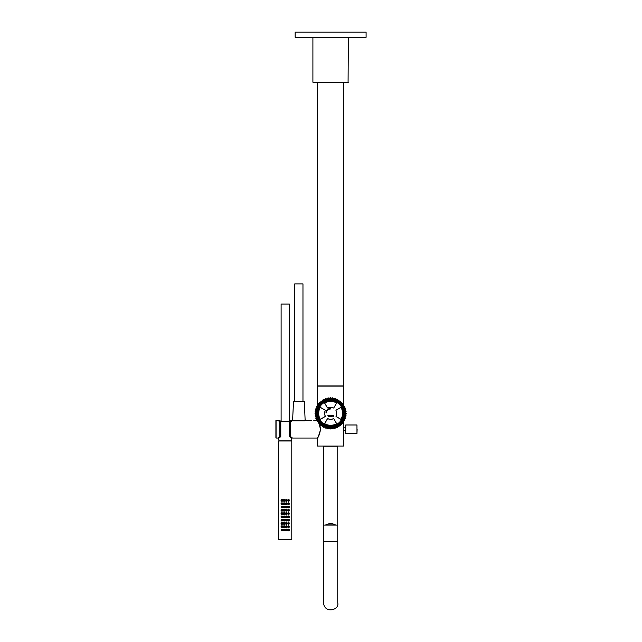 <?xml version="1.0" encoding="UTF-8"?>
<svg xmlns="http://www.w3.org/2000/svg" width="642" height="642" viewBox="0 0 642 642"><rect width="100%" height="100%" fill="white"/><g stroke="black" fill="none" stroke-linecap="round" stroke-linejoin="round"><path stroke-width="0.96" d="M317.477 437.788L317.477 446.046L343.775 446.046L343.775 421.754L342.788 421.666L343.751 421.714A15.568 15.568 0 0 0 343.863 421.537L343.35 420.534A14.614 14.614 0 0 0 343.486 420.285L344.61 420.189A15.568 15.568 0 0 0 344.698 420.004L344.072 419.066A14.614 14.614 0 0 0 344.176 418.801L345.292 418.584A15.568 15.568 0 0 0 345.356 418.383L344.626 417.525A14.614 14.614 0 0 0 344.706 417.252L345.781 416.907A15.568 15.568 0 0 0 345.829 416.706L345.011 415.928A14.614 14.614 0 0 0 345.059 415.647L346.086 415.189A15.568 15.568 0 0 0 346.11 414.981L345.203 414.299A14.614 14.614 0 0 0 345.219 414.018L346.198 413.448A15.568 15.568 0 0 0 346.198 413.239L345.219 412.662A14.614 14.614 0 0 0 345.203 412.381L346.11 411.699A15.568 15.568 0 0 0 346.086 411.49L345.211 411.169M317.646 385.954L317.477 404.925L318.464 405.014L317.461 404.95A15.609 15.609 0 0 0 317.349 405.126L317.91 406.145A14.614 14.614 0 0 0 317.774 406.394L316.642 406.49A15.568 15.568 0 0 0 316.554 406.683L317.18 407.622A14.614 14.614 0 0 0 317.076 407.879L315.968 408.095A15.568 15.568 0 0 0 315.896 408.296L316.626 409.163A14.614 14.614 0 0 0 316.546 409.427L315.471 409.773A15.568 15.568 0 0 0 315.423 409.981L316.249 410.752A14.614 14.614 0 0 0 316.201 411.032L315.166 411.49A15.568 15.568 0 0 0 315.142 411.699L316.049 412.381A14.614 14.614 0 0 0 316.033 412.662L315.053 413.239A15.568 15.568 0 0 0 315.053 413.448L316.033 414.018A14.614 14.614 0 0 0 316.049 414.299L315.142 414.981A15.568 15.568 0 0 0 315.166 415.189L316.201 415.647A14.614 14.614 0 0 0 316.249 415.928L315.423 416.706A15.568 15.568 0 0 0 315.471 416.907L316.546 417.252A14.614 14.614 0 0 0 316.626 417.525L315.896 418.383A15.568 15.568 0 0 0 315.968 418.584L317.076 418.801A14.614 14.614 0 0 0 317.18 419.066L316.554 420.004A15.568 15.568 0 0 0 316.642 420.189L317.774 420.285A14.614 14.614 0 0 0 317.91 420.534L317.389 421.537A15.568 15.568 0 0 0 317.501 421.714L318.625 421.682A14.614 14.614 0 0 0 318.793 421.914L318.392 422.966A15.568 15.568 0 0 0 318.52 423.126L319.636 422.974A14.614 14.614 0 0 0 319.828 423.182L319.539 424.274A15.568 15.568 0 0 0 319.692 424.426L320.783 424.137A14.614 14.614 0 0 0 320.992 424.33L320.839 425.445A15.568 15.568 0 0 0 321 425.582L322.059 425.173A14.614 14.614 0 0 0 322.284 425.341L322.252 426.465A15.568 15.568 0 0 0 322.428 426.577L323.432 426.063A14.614 14.614 0 0 0 323.68 426.2L323.777 427.323A15.568 15.568 0 0 0 323.961 427.411L324.908 426.786A14.614 14.614 0 0 0 325.165 426.89L325.382 428.005A15.568 15.568 0 0 0 325.582 428.07L326.449 427.339A14.614 14.614 0 0 0 326.714 427.42L327.059 428.495A15.568 15.568 0 0 0 327.268 428.543L328.038 427.724A14.614 14.614 0 0 0 328.319 427.773L328.776 428.8A15.568 15.568 0 0 0 328.985 428.824L329.667 427.917A14.614 14.614 0 0 0 329.948 427.933L330.526 428.912A15.568 15.568 0 0 0 330.734 428.912L331.304 427.933A14.614 14.614 0 0 0 331.585 427.917L332.267 428.824A15.568 15.568 0 0 0 332.476 428.8L332.933 427.773A14.614 14.614 0 0 0 333.214 427.724L333.992 428.543A15.568 15.568 0 0 0 334.193 428.495L334.538 427.42A14.614 14.614 0 0 0 334.811 427.339L335.67 428.07A15.568 15.568 0 0 0 335.87 428.005L336.087 426.89A14.614 14.614 0 0 0 336.352 426.786L337.291 427.411A15.568 15.568 0 0 0 337.475 427.323L337.572 426.2A14.614 14.614 0 0 0 337.82 426.063L338.824 426.577A15.568 15.568 0 0 0 339 426.465L338.968 425.341A14.614 14.614 0 0 0 339.201 425.173L340.252 425.582A15.568 15.568 0 0 0 340.412 425.445L340.26 424.33A14.614 14.614 0 0 0 340.469 424.137L341.56 424.426A15.568 15.568 0 0 0 341.713 424.274L341.424 423.182A14.614 14.614 0 0 0 341.616 422.974L342.732 423.126A15.568 15.568 0 0 0 342.868 422.966L342.459 421.914A14.614 14.614 0 0 0 342.627 421.682L343.751 421.714M317.477 405.624L317.477 406.394M323.287 446.206L337.965 446.206M310.431 37.581L303.586 37.581M352.434 37.581L351.022 37.581M330.63 37.581L295.159 37.3L366.092 37.3L330.63 37.581M366.092 37.3L366.092 32.1L295.159 32.1L295.159 37.3M330.63 408.408A4.927 4.927 0 0 0 326.585 410.511L326.409 411.37L327.035 410.824A4.382 4.382 0 0 1 330.63 408.962L330.63 408.408M329.555 416.297A0.409 0.409 0 0 0 329.803 416.377L329.803 415.543A0.425 0.425 0 0 0 329.555 415.615L329.555 416.297M332.813 415.559L332.957 416.225L333.367 415.559L333.367 416.554L332.813 415.559M332.131 415.543L332.131 416.377L332.131 415.543M331.176 416.361L331.376 415.543L331.705 416.361L331.176 416.361M330.863 415.631L330.863 416.602L330.277 415.944L330.863 415.631M328.993 416.361L328.961 415.543L328.993 416.361M328.439 416.024L328.616 415.559L328.439 416.602L327.893 415.559L328.439 416.024M326.449 412.694L326.08 413.023L325.976 412.228L326.561 412.228L326.449 412.694M336.079 410.776A6.027 6.027 0 0 1 336.079 415.912A0.546 0.546 0 0 0 336.296 416.618L341.054 419.362A0.546 0.546 0 0 0 341.608 419.354L341.809 419.194A12.623 12.623 0 0 1 336.48 424.522L336.689 424.354A0.602 0.602 0 0 0 336.697 423.736L336.649 423.768A12.054 12.054 0 0 1 324.603 423.776L327.348 419.009L324.611 423.768A0.546 0.546 0 0 0 324.611 424.322L324.788 424.506A12.623 12.623 0 0 1 319.443 419.194L319.419 419.146A12.599 12.599 0 0 1 319.443 407.542L319.443 407.542A12.623 12.623 0 0 0 319.419 419.146L319.644 419.354A0.546 0.546 0 0 0 320.197 419.362L324.956 416.618A0.546 0.546 0 0 0 325.173 415.912L325.221 415.888A5.971 5.971 0 0 1 325.221 410.8A0.602 0.602 0 0 0 324.98 410.021L320.23 407.277A0.602 0.602 0 0 0 319.612 407.277A12.567 12.567 0 0 1 324.563 402.325L324.82 402.133A12.623 12.623 0 0 1 336.432 402.133L336.641 402.357A0.546 0.546 0 0 1 336.649 402.911L333.904 407.67L336.697 402.943A0.602 0.602 0 0 0 336.689 402.325A12.567 12.567 0 0 1 341.64 407.277L341.833 407.534A12.599 12.599 0 0 1 341.809 419.138L341.809 419.138A12.623 12.623 0 0 0 341.833 407.534L341.608 407.325A0.546 0.546 0 0 0 341.054 407.325L336.296 410.061A0.546 0.546 0 0 0 336.079 410.776L336.031 410.8A5.971 5.971 0 0 1 336.031 415.888A0.602 0.602 0 0 0 336.272 416.666L341.022 419.411A0.602 0.602 0 0 0 341.64 419.403A12.567 12.567 0 0 1 336.689 424.354L336.432 424.547A12.623 12.623 0 0 1 324.82 424.547L324.828 424.522A12.599 12.599 0 0 0 336.424 424.522L336.641 424.322A0.546 0.546 0 0 0 336.649 423.768L333.904 419.009A0.546 0.546 0 0 0 333.19 418.793L333.174 418.744A5.971 5.971 0 0 1 328.086 418.744A0.602 0.602 0 0 0 327.308 418.985L324.563 423.736A0.602 0.602 0 0 0 324.563 424.354A12.567 12.567 0 0 1 319.612 419.403A0.602 0.602 0 0 0 320.23 419.411L324.98 416.666A0.602 0.602 0 0 0 325.221 415.888M324.82 402.133L324.611 402.357A0.546 0.546 0 0 0 324.611 402.911L327.348 407.67A0.546 0.546 0 0 0 328.062 407.887L328.086 407.943A5.971 5.971 0 0 1 333.174 407.943A0.602 0.602 0 0 0 333.952 407.694A0.602 0.602 0 0 1 333.407 407.999M324.828 402.157A12.599 12.599 0 0 1 336.424 402.157L336.641 402.357M325.173 415.912A6.027 6.027 0 0 1 325.173 410.776A0.546 0.546 0 0 0 324.956 410.061L320.197 407.325A0.546 0.546 0 0 0 319.644 407.325L319.644 407.325M327.308 418.985L327.348 419.009A0.546 0.546 0 0 1 328.062 418.793A6.027 6.027 0 0 0 333.19 418.793M333.904 407.67A0.546 0.546 0 0 1 333.19 407.887A6.027 6.027 0 0 0 328.062 407.887M344.706 408.97L345.284 408.649L344.666 409.147A14.654 14.654 0 0 1 344.746 409.419L345.821 409.765A15.609 15.609 0 0 1 345.869 409.965L345.051 410.744A14.654 14.654 0 0 1 345.091 411.024A14.614 14.614 0 0 0 345.011 410.752L345.829 409.981A15.568 15.568 0 0 0 345.781 409.773L344.706 409.427A14.614 14.614 0 0 0 344.626 409.163L345.356 408.296A15.568 15.568 0 0 0 345.292 408.095L344.176 407.879A14.614 14.614 0 0 0 344.072 407.622L344.698 406.683A15.568 15.568 0 0 0 344.61 406.49L343.486 406.394A14.614 14.614 0 0 0 343.35 406.145L343.863 405.142A15.568 15.568 0 0 0 343.751 404.966L342.627 404.998A14.614 14.614 0 0 0 342.459 404.773L342.868 403.714A15.568 15.568 0 0 0 342.732 403.553L341.616 403.706A14.614 14.614 0 0 0 341.424 403.497L341.713 402.406A15.568 15.568 0 0 0 341.56 402.253L340.469 402.542A14.614 14.614 0 0 0 340.26 402.349L340.412 401.234A15.568 15.568 0 0 0 340.252 401.106L339.401 401.491M337.491 400.295L337.676 399.661L337.588 400.447A14.654 14.654 0 0 1 337.836 400.584L338.84 400.07A15.609 15.609 0 0 1 339.024 400.175L338.992 401.306A14.654 14.654 0 0 1 339.217 401.475A14.614 14.614 0 0 0 338.968 401.346L339 400.215A15.568 15.568 0 0 0 338.824 400.102L337.82 400.624A14.614 14.614 0 0 0 337.572 400.488L337.475 399.356A15.568 15.568 0 0 0 337.291 399.268L336.352 399.894A14.614 14.614 0 0 0 336.087 399.789L335.87 398.682A15.568 15.568 0 0 0 335.67 398.61L334.811 399.34A14.614 14.614 0 0 0 334.538 399.26L334.193 398.184A15.568 15.568 0 0 0 333.992 398.136L333.214 398.963A14.614 14.614 0 0 0 332.933 398.915L332.476 397.88A15.568 15.568 0 0 0 332.267 397.855L331.585 398.762A14.614 14.614 0 0 0 331.304 398.746L330.734 397.767A15.568 15.568 0 0 0 330.526 397.767L329.948 398.746A14.614 14.614 0 0 0 329.667 398.762L328.985 397.855A15.568 15.568 0 0 0 328.776 397.88L328.319 398.915A14.614 14.614 0 0 0 328.038 398.963L327.268 398.136A15.568 15.568 0 0 0 327.059 398.184L326.714 399.26A14.614 14.614 0 0 0 326.449 399.34L325.582 398.61A15.568 15.568 0 0 0 325.382 398.682L325.165 399.789A14.614 14.614 0 0 0 324.908 399.894L323.961 399.268A15.568 15.568 0 0 0 323.777 399.356L323.68 400.488A14.614 14.614 0 0 0 323.432 400.624L322.428 400.102A15.568 15.568 0 0 0 322.252 400.215L322.284 401.346A14.614 14.614 0 0 0 322.059 401.507L321 401.106A15.568 15.568 0 0 0 320.839 401.234L320.992 402.349A14.614 14.614 0 0 0 320.783 402.542L319.692 402.253A15.568 15.568 0 0 0 319.539 402.406L319.828 403.497A14.614 14.614 0 0 0 319.636 403.706L318.52 403.553A15.568 15.568 0 0 0 318.392 403.714L318.793 404.773A14.614 14.614 0 0 0 318.625 404.998L317.501 404.966A15.568 15.568 0 0 0 317.389 405.142M315.053 413.448L315.896 413.921L315.013 413.448A15.609 15.609 0 0 1 315.013 413.239L315.992 412.662A14.654 14.654 0 0 1 316.008 412.381L315.102 411.699A15.609 15.609 0 0 1 315.126 411.49L315.166 411.49M334.418 399.091L334.458 398.433L334.546 399.22A14.654 14.654 0 0 1 334.819 399.3L335.686 398.57A15.609 15.609 0 0 1 335.878 398.642L336.103 399.749A14.654 14.654 0 0 1 336.368 399.862L337.307 399.228A15.609 15.609 0 0 1 337.491 399.324L337.475 399.356M316.041 411.169L316.161 411.024A14.654 14.654 0 0 1 316.209 410.744L316.249 410.752M315.72 409.516L316.394 409.5L315.712 409.564M316.378 409.548L316.506 409.419A14.654 14.654 0 0 1 316.586 409.147L316.626 409.163M316.241 407.871L316.915 407.935L316.225 407.919M316.947 406.29L317.605 406.426L316.923 406.338M318.857 403.425L319.475 403.706L318.825 403.465M319.539 402.406L319.515 402.373A15.609 15.609 0 0 1 319.66 402.229L320.759 402.51A14.654 14.654 0 0 1 320.968 402.317L320.992 402.349M321.361 401.049L321.899 401.467L321.321 401.089M321.851 401.491L322.035 401.475A14.654 14.654 0 0 1 322.26 401.306L322.284 401.346M322.79 400.094L323.279 400.56L322.749 400.118M323.231 400.584L323.416 400.584A14.654 14.654 0 0 1 323.664 400.447L323.68 400.488M324.322 399.3L324.756 399.822L324.282 399.324M324.708 399.838L324.892 399.862A14.654 14.654 0 0 1 325.149 399.749L325.165 399.789M325.935 398.682L326.305 399.252L325.887 398.698M326.256 399.26L326.433 399.3A14.654 14.654 0 0 1 326.706 399.22L327.051 398.144A15.609 15.609 0 0 1 327.251 398.096L328.03 398.923A14.654 14.654 0 0 1 328.311 398.875L328.776 397.839A15.609 15.609 0 0 1 328.985 397.815L329.667 398.722A14.654 14.654 0 0 1 329.948 398.706L330.213 397.952L330.1 398.61M331.039 397.952L331.2 398.61L330.991 397.96M331.152 398.61L331.304 398.706A14.654 14.654 0 0 1 331.593 398.722L331.938 398.008L331.753 398.642M332.267 397.855L332.267 397.815A15.609 15.609 0 0 1 332.476 397.839L332.941 398.875A14.654 14.654 0 0 1 333.222 398.923L333.647 398.249L333.391 398.859M340.541 401.571L340.26 402.189L340.501 401.539M340.22 402.149L340.284 402.317A14.654 14.654 0 0 1 340.493 402.51L341.592 402.229A15.609 15.609 0 0 1 341.737 402.373L341.456 403.473A14.654 14.654 0 0 1 341.648 403.682L342.395 403.425L341.817 403.746M342.916 404.075L342.499 404.612L342.876 404.035M342.475 404.564L342.491 404.749A14.654 14.654 0 0 1 342.659 404.974L343.43 404.805L342.82 405.062M343.871 405.503L343.406 405.993L343.847 405.463M343.382 405.945L343.382 406.129A14.654 14.654 0 0 1 343.518 406.378L344.313 406.29L343.671 406.474M344.666 407.036L344.144 407.469L344.642 406.996M344.128 407.421L344.112 407.606A14.654 14.654 0 0 1 344.216 407.863L345.011 407.871L344.361 407.983M345.966 412.028L345.324 412.268L345.95 411.979M345.324 412.212L345.244 412.381A14.654 14.654 0 0 1 345.26 412.662L346.239 413.239A15.609 15.609 0 0 1 346.239 413.448L345.26 414.018A14.654 14.654 0 0 1 345.244 414.307L345.966 414.652L345.324 414.467M346.11 414.981L346.15 414.981A15.609 15.609 0 0 1 346.126 415.189L345.091 415.655A14.654 14.654 0 0 1 345.051 415.936L345.717 416.361L345.107 416.112M345.532 417.172L344.858 417.18L345.54 417.115M344.874 417.131L344.746 417.26A14.654 14.654 0 0 1 344.666 417.533L345.396 418.399A15.609 15.609 0 0 1 345.324 418.592L345.292 418.584M344.361 418.704L344.216 418.817A14.654 14.654 0 0 1 344.112 419.082L344.666 419.643L344.128 419.258M344.313 420.39L343.647 420.253L344.329 420.341M343.671 420.205L343.518 420.301A14.654 14.654 0 0 1 343.382 420.55L343.871 421.176L343.382 420.735M342.82 421.625L342.659 421.706A14.654 14.654 0 0 1 342.491 421.93L342.916 422.613L342.475 422.115M342.395 423.255L341.785 422.974L342.427 423.214M341.817 422.934L341.648 422.998A14.654 14.654 0 0 1 341.456 423.206L341.801 423.929L341.416 423.391M341.215 424.514L340.629 424.161L341.247 424.474M340.677 424.129L340.493 424.169A14.654 14.654 0 0 1 340.284 424.362L340.541 425.108L340.22 424.531M339.899 425.63L339.361 425.213L339.931 425.59M339.401 425.189L339.217 425.205A14.654 14.654 0 0 1 338.992 425.373L339.161 426.144L338.912 425.534M339 426.465L339.024 426.505A15.609 15.609 0 0 1 338.84 426.617L337.836 426.095A14.654 14.654 0 0 1 337.588 426.232L337.676 427.026L337.491 426.384M336.93 427.379L336.496 426.858L336.97 427.355M336.544 426.842L336.368 426.826A14.654 14.654 0 0 1 336.103 426.93L336.103 427.724L335.991 427.074M335.87 428.005L335.878 428.037A15.609 15.609 0 0 1 335.686 428.11L334.819 427.379A14.654 14.654 0 0 1 334.546 427.46L334.201 428.535A15.609 15.609 0 0 1 334 428.583L333.342 427.829L333.992 428.543M333.391 427.821L333.222 427.765A14.654 14.654 0 0 1 332.941 427.813L332.765 428.583L332.797 427.925M331.938 428.679L331.705 428.037L331.986 428.663M331.753 428.037L331.593 427.965A14.654 14.654 0 0 1 331.304 427.973L330.734 428.952A15.609 15.609 0 0 1 330.518 428.952L330.052 428.07L330.526 428.912A15.568 15.568 0 0 0 330.734 428.912L331.023 428.76M330.1 428.078L329.948 427.973A14.654 14.654 0 0 1 329.667 427.965L328.985 428.864A15.609 15.609 0 0 1 328.776 428.84L328.776 428.8M326.802 428.246L326.786 427.572L326.85 428.254M326.834 427.588L326.706 427.46A14.654 14.654 0 0 1 326.433 427.379L326.449 427.339M325.157 427.724L325.221 427.05L325.205 427.741M323.576 427.026L323.712 426.36L323.624 427.042M322.091 426.144L322.3 425.502L322.132 426.176M320.711 425.108L320.992 424.498L320.751 425.14M319.451 423.929L319.804 423.343L319.491 423.961M319.836 423.391L319.796 423.206A14.654 14.654 0 0 1 319.604 422.998L319.636 422.974M318.336 422.613L318.753 422.075L318.376 422.645M318.777 422.115L318.761 421.93A14.654 14.654 0 0 1 318.592 421.706L318.625 421.682M317.381 421.176L317.846 420.687L317.405 421.216M317.87 420.735L317.87 420.55A14.654 14.654 0 0 1 317.734 420.301L317.774 420.285M316.586 419.643L317.108 419.21L316.61 419.691M317.124 419.258L317.148 419.082A14.654 14.654 0 0 1 317.036 418.817L317.076 418.801M315.968 418.584L315.928 418.592A15.609 15.609 0 0 1 315.856 418.399L316.586 417.533A14.654 14.654 0 0 1 316.506 417.26L315.431 416.915A15.609 15.609 0 0 1 315.382 416.714L316.137 416.056L315.423 416.706M316.145 416.112L316.209 415.936A14.654 14.654 0 0 1 316.161 415.655L316.201 415.647M315.294 414.652L315.928 414.419L315.302 414.7M315.928 414.467L316.008 414.307A14.654 14.654 0 0 1 315.992 414.018L316.033 414.018M316.049 412.381L315.254 412.012M317.477 386.115L343.775 386.115L343.791 404.95A15.609 15.609 0 0 1 343.903 405.126L343.863 405.142M341.022 419.411L341.054 419.362A12.054 12.054 0 0 0 341.062 407.317L341.022 407.277A0.602 0.602 0 0 1 341.64 407.277L341.608 407.325M336.48 402.157A12.623 12.623 0 0 1 341.809 407.485L341.793 407.501M324.788 402.181L324.788 402.181A12.623 12.623 0 0 0 319.443 407.485L319.467 407.501M324.611 402.357L324.563 402.325A0.602 0.602 0 0 0 324.563 402.943L327.308 407.694A0.602 0.602 0 0 0 328.086 407.943M332.355 415.92L331.906 415.96L332.355 415.92M330.654 415.687L330.662 416.233L330.654 415.687M329.579 415.96L330.028 415.96L329.579 415.96M279.743 421.802L278.018 420.406L276.068 420.406L276.068 438.045L278.018 438.045L279.743 436.648L279.743 421.802M290.577 421.826L292.423 420.406L290.698 421.802L290.698 436.648L292.423 438.045L317.317 438.045C318.272 437.523 319.331 434.586 320.51 429.225L318.93 423.23M317.63 420.903L317.317 420.406L317.686 420.839M317.317 420.406L313.818 420.486M295.4 420.831L302.31 420.831M319.515 424.298L320.639 429.225C319.483 434.465 318.432 437.346 317.477 437.876L317.453 437.972C317.373 439.505 318.448 436.592 320.679 429.225L319.596 424.386M290.529 427.5L290.529 436.48M279.904 430.951L279.904 427.5M290.529 421.914L290.529 436.536M275.908 420.574L275.908 437.876L276.068 420.406M289.999 436.905L289.654 421.361L289.654 436.56L291.669 438.069L291.685 440.99L279.085 440.99M291.508 440.813L278.925 440.813L278.764 438.069L280.65 436.761M280.779 436.56L280.779 421.361L279.479 420.382L278.572 420.558L280.072 421.73L280.072 436.721L278.018 438.045M291.468 437.579L290.473 436.632L290.369 421.73L291.861 420.558L290.954 420.382L289.751 421.168M291.669 438.069L290.369 436.721L290.473 430.485M290.529 430.702L290.417 436.809M279.904 427.845L280.016 436.809M279.904 430.702L279.936 436.721L278.235 437.964M278.018 420.406L280.016 421.642M278.459 420.662L278.917 420.622M290.529 427.845L290.417 421.642M290.529 427.749L290.505 421.73L291.861 420.558M289.975 421.04L289.325 421.361M280.434 436.905L279.037 437.812M291.396 437.812L289.783 436.761M325.695 524.915L335.557 524.915M348.076 82.497L348.349 37.581L312.903 37.581L312.903 82.216L317.477 82.497L317.477 385.954L343.775 385.954L343.775 82.497L348.076 82.497L313.184 82.497M281.108 421.545L281.108 304.051L289.325 304.051L289.325 421.545M280.779 421.545L289.654 421.545L280.779 421.545M323.504 446.206L323.504 541.35L337.748 541.35L337.748 602.974L337.748 525.084L323.504 525.084L337.748 525.084L337.748 446.206M356.968 433.47L356.968 424.98L345.733 424.98L345.733 433.47L356.968 433.47L357.129 429.225M294.75 401.386L294.75 283.892L302.968 283.892L302.968 401.386M303.377 401.386L294.341 401.386M292.728 420.831L304.982 420.831M331.553 407.389L329.707 407.389M285.433 500.423L285.433 500.423A0.875 0.875 0 0 0 286.316 501.29A0.875 0.875 0 0 0 287.183 500.423A0.875 0.875 0 0 0 286.316 499.548A0.875 0.875 0 0 0 285.441 500.423M283.242 500.423L283.242 500.423A0.875 0.875 0 0 0 284.125 501.29A0.875 0.875 0 0 0 284.992 500.423A0.875 0.875 0 0 0 284.125 499.548A0.875 0.875 0 0 0 283.25 500.423M283.242 503.705L283.242 503.705A0.875 0.875 0 0 0 284.125 504.58A0.875 0.875 0 0 0 284.992 503.705A0.875 0.875 0 0 0 284.125 502.838A0.875 0.875 0 0 0 283.25 503.705M283.242 506.995L283.242 506.995A0.875 0.875 0 0 0 284.125 507.862A0.875 0.875 0 0 0 284.992 506.995A0.875 0.875 0 0 0 284.125 506.121A0.875 0.875 0 0 0 283.25 506.995M285.217 539.585L278.644 539.473L285.217 539.585M291.516 539.481L278.917 539.481M285.217 539.778A103.587 103.587 0 0 1 279.021 539.593L285.217 539.778A103.587 103.587 0 0 0 291.412 539.593M287.038 513.568L285.602 513.568L287.038 513.568M285.69 513.568C287.102 513.568 287.102 513.568 285.69 513.568M287.038 510.278L285.602 510.278L287.038 510.278M285.69 510.278C287.102 510.278 287.102 510.278 285.69 510.278M287.038 506.995L285.602 506.995L287.038 506.995M285.69 506.995C287.094 506.995 287.094 506.995 285.69 506.995M285.61 503.705L287.03 503.705L285.61 503.705M286.974 503.713C285.594 503.713 285.594 503.713 286.974 503.713M287.022 500.423L285.61 500.423L287.022 500.423M285.706 500.423C287.078 500.423 287.078 500.423 285.706 500.423M284.823 500.423L283.411 500.423L284.823 500.423M283.467 500.423C284.839 500.423 284.839 500.423 283.467 500.423M284.831 503.705L283.403 503.705L284.831 503.705M283.459 503.713C284.839 503.713 284.839 503.713 283.459 503.713M284.831 506.995L283.403 506.995L284.831 506.995M283.451 506.995C284.847 506.995 284.847 506.995 283.451 506.995M284.839 510.278L283.395 510.278L284.839 510.278M283.451 510.278C284.847 510.278 284.847 510.278 283.451 510.278M283.395 513.568L284.839 513.568L283.395 513.568M284.743 513.568C283.331 513.568 283.331 513.568 284.743 513.568M283.395 516.85L284.839 516.85L283.395 516.85M284.743 516.85C283.331 516.85 283.331 516.85 284.743 516.85M284.839 520.14L283.395 520.14L284.839 520.14M283.451 520.14C284.847 520.14 284.847 520.14 283.451 520.14M284.831 523.423L283.403 523.423L284.831 523.423M283.451 523.423C284.847 523.423 284.847 523.423 283.451 523.423M284.831 526.713L283.403 526.713L284.831 526.713M283.459 526.713C284.839 526.705 284.839 526.705 283.459 526.713M283.411 529.995L284.125 529.297L284.823 529.995L283.411 529.995M284.735 529.995C283.355 529.995 283.355 529.995 284.735 529.995M287.022 529.995L285.61 529.995L287.022 529.995M285.706 529.995C287.078 529.995 287.078 529.995 285.706 529.995M287.03 526.713L285.61 526.713L287.03 526.713M285.698 526.713C287.094 526.705 287.094 526.705 285.698 526.713M287.038 523.423L285.602 523.423L287.038 523.423M285.69 523.423C287.094 523.423 287.094 523.423 285.69 523.423M287.038 520.14L285.602 520.14L287.038 520.14M285.69 520.14C287.102 520.14 287.102 520.14 285.69 520.14M287.038 516.85L285.602 516.85L287.038 516.85M285.69 516.85C287.102 516.85 287.102 516.85 285.69 516.85M286.043 526.713L286.589 526.713L286.043 526.713M286.043 523.423L286.589 523.423L286.043 523.423M286.043 520.14L286.589 520.14L286.043 520.14M286.043 516.85L286.589 516.85L286.043 516.85M283.852 516.85L284.398 516.85L283.852 516.85M286.043 513.568L286.589 513.568L286.043 513.568M283.852 513.568L284.398 513.568L283.852 513.568M286.043 510.278L286.589 510.278L286.043 510.278M283.852 510.278L284.398 510.278L283.852 510.278M286.043 506.995L286.589 506.995L286.043 506.995M283.852 506.995L284.398 506.995L283.852 506.995M283.852 503.705L284.398 503.705L283.852 503.705M283.852 500.423L284.398 500.423L283.852 500.423M286.043 503.705L286.589 503.705L286.043 503.705M283.852 520.14L284.398 520.14L283.852 520.14M283.852 523.423L284.398 523.423L283.852 523.423M283.852 526.713L284.398 526.713L283.852 526.713M286.043 529.995L286.589 529.995L286.043 529.995M282.657 500.423L281.188 500.423L282.657 500.423M281.22 500.423C282.64 500.423 282.64 500.423 281.22 500.423M282.657 503.705L281.18 503.705L282.657 503.705M281.22 503.705C282.64 503.705 282.64 503.705 281.22 503.705M282.657 506.995L281.18 506.995L282.657 506.995M281.212 506.995C282.64 506.995 282.64 506.995 281.212 506.995M281.18 510.278L282.657 510.278L281.18 510.278C282.64 510.278 282.64 510.278 281.212 510.278M282.649 513.431L281.18 513.568L282.649 513.431M281.212 513.568C282.64 513.568 282.64 513.568 281.212 513.568M281.18 516.85L282.657 516.85L281.18 516.85C282.64 516.85 282.64 516.85 281.212 516.85M281.18 520.14L282.657 520.14L281.18 520.14C282.64 520.14 282.64 520.14 281.212 520.14M282.657 523.423L281.18 523.423L282.657 523.423M281.212 523.423C282.64 523.423 282.64 523.423 281.212 523.423M282.657 526.713L281.18 526.713L282.657 526.713M281.22 526.713C282.64 526.713 282.64 526.713 281.22 526.713M282.657 529.995L281.188 529.995L282.657 529.995M281.22 529.995C282.64 529.995 282.64 529.995 281.22 529.995M287.785 500.423L289.253 500.423L287.785 500.423M289.213 500.423C287.801 500.423 287.801 500.423 289.213 500.423M287.776 503.705L288.507 502.975L289.253 503.705L287.776 503.705M289.221 503.705C287.793 503.713 287.793 503.713 289.221 503.705M287.776 506.995L288.507 506.257L289.253 506.995L287.776 506.995M289.221 506.995C287.793 506.995 287.793 506.995 289.221 506.995M287.793 510.422C289.373 510.109 289.373 510.109 287.793 510.422M289.221 510.278C287.793 510.278 287.793 510.278 289.221 510.278M287.793 513.72L289.261 513.568L287.793 513.72M287.785 516.979C289.382 516.706 289.382 516.706 287.785 516.979M289.221 516.85C287.793 516.85 287.793 516.85 289.221 516.85M287.785 520.261C289.382 519.996 289.382 519.996 287.785 520.261M289.221 520.14C287.793 520.14 287.793 520.14 289.221 520.14M287.776 523.423L288.507 522.692L289.253 523.423L287.776 523.423M289.221 523.423C287.793 523.423 287.793 523.423 289.221 523.423M287.776 526.713L288.507 525.975L289.253 526.713L287.776 526.713M289.221 526.713C287.793 526.713 287.793 526.713 289.221 526.713M289.253 529.995L287.785 529.995L289.253 529.995M287.897 529.995C289.333 529.995 289.333 529.995 287.897 529.995M281.661 526.713L282.207 526.713L281.661 526.713M281.661 523.423L282.207 523.423L281.661 523.423M281.661 520.14L282.207 520.14L281.661 520.14M281.661 516.85L282.207 516.85L281.661 516.85M281.661 513.568L282.207 513.568L281.661 513.568M281.661 510.278L282.207 510.278L281.661 510.278M281.661 506.995L282.207 506.995L281.661 506.995M281.661 503.705L282.207 503.705L281.661 503.705M288.234 523.423L288.78 523.423L288.234 523.423M288.234 520.14L288.78 520.14L288.234 520.14M288.234 516.85L288.78 516.85L288.234 516.85M288.234 513.568L288.78 513.568L288.234 513.568M288.234 510.278L288.78 510.278L288.234 510.278M288.234 506.995L288.78 506.995L288.234 506.995M288.234 503.705L288.78 503.705L288.234 503.705M288.234 529.995L288.78 529.995L288.234 529.995M288.234 526.713L288.78 526.713L288.234 526.713M288.234 500.423L288.78 500.423L288.234 500.423M282.207 500.423L281.661 500.423L282.207 500.423M282.207 529.995L281.661 529.995L282.207 529.995M283.852 529.995L284.398 529.995L283.852 529.995M286.589 500.423L286.043 500.423L286.589 500.423M324.563 402.943L324.611 402.911A12.054 12.054 0 0 1 336.649 402.903L336.697 402.943M320.23 419.411L320.197 419.362A12.054 12.054 0 0 1 320.189 407.317L320.23 407.277M336.697 423.736L333.952 418.985A0.602 0.602 0 0 0 333.174 418.744M341.022 407.277L336.272 410.021A0.602 0.602 0 0 0 336.031 410.8M330.63 426.914A13.578 13.578 0 0 1 318.865 406.555A13.578 13.578 0 0 1 342.387 406.555A13.578 13.578 0 0 1 330.63 426.914M330.63 427.845A14.509 14.509 0 0 1 318.063 406.089A14.509 14.509 0 0 1 343.189 406.089A14.509 14.509 0 0 1 330.63 427.845A14.525 14.525 0 0 0 345.147 413.296A14.525 14.525 0 0 0 330.63 398.818A14.525 14.525 0 0 0 316.105 413.344A14.525 14.525 0 0 0 330.63 427.861M330.63 399.822A13.522 13.522 0 0 0 317.108 413.344A13.522 13.522 0 0 0 330.63 426.866A13.522 13.522 0 0 0 344.152 413.344A13.522 13.522 0 0 0 330.63 399.822M335.975 410.559A0.602 0.602 0 0 1 336.272 410.021L336.296 410.061M333.407 418.688A0.602 0.602 0 0 1 333.952 418.985L333.904 419.009M327.845 407.999A0.602 0.602 0 0 1 327.308 407.694L327.348 407.67M325.285 416.12A0.602 0.602 0 0 1 324.98 416.666L324.956 416.618M289.927 436.793L289.927 421.112M280.506 421.112L280.506 436.793M290.369 421.73L290.369 436.721M280.072 436.721L280.072 421.73M279.96 430.485L279.96 427.965M348.349 82.216L312.903 82.216M280.779 421.698L289.654 421.698M293.37 401.539L304.34 401.539L305.151 420.654L292.567 420.654L293.538 401.386M291.685 440.99L278.756 440.99M286.316 512.693A0.875 0.875 0 0 0 285.441 513.568A0.875 0.875 0 0 0 286.316 514.435A0.875 0.875 0 0 0 287.183 513.568A0.875 0.875 0 0 0 286.316 512.693M286.316 509.411A0.875 0.875 0 0 0 285.441 510.278A0.875 0.875 0 0 0 286.316 511.152A0.875 0.875 0 0 0 287.183 510.278A0.875 0.875 0 0 0 286.316 509.411M286.316 506.121A0.875 0.875 0 0 0 285.441 506.995A0.875 0.875 0 0 0 286.316 507.862A0.875 0.875 0 0 0 287.183 506.995A0.875 0.875 0 0 0 286.316 506.121M287.183 503.705A0.875 0.875 0 0 0 285.875 502.951A0.875 0.875 0 0 0 285.875 504.46A0.875 0.875 0 0 0 287.183 503.705M284.125 509.411A0.875 0.875 0 0 0 283.25 510.278A0.875 0.875 0 0 0 284.125 511.152A0.875 0.875 0 0 0 284.992 510.278A0.875 0.875 0 0 0 284.125 509.411M284.992 513.568A0.875 0.875 0 0 0 283.684 512.814A0.875 0.875 0 0 0 283.684 514.322A0.875 0.875 0 0 0 284.992 513.568M284.125 515.983A0.875 0.875 0 0 0 283.25 516.85A0.875 0.875 0 0 0 284.125 517.725A0.875 0.875 0 0 0 284.992 516.85A0.875 0.875 0 0 0 284.125 515.983M284.125 519.266A0.875 0.875 0 0 0 283.25 520.14A0.875 0.875 0 0 0 284.125 521.007A0.875 0.875 0 0 0 284.992 520.14A0.875 0.875 0 0 0 284.125 519.266M284.125 522.556A0.875 0.875 0 0 0 283.25 523.423A0.875 0.875 0 0 0 284.125 524.297A0.875 0.875 0 0 0 284.992 523.423A0.875 0.875 0 0 0 284.125 522.556M284.125 525.838A0.875 0.875 0 0 0 283.25 526.713A0.875 0.875 0 0 0 284.125 527.58A0.875 0.875 0 0 0 284.992 526.713A0.875 0.875 0 0 0 284.125 525.838M284.125 529.128A0.875 0.875 0 0 0 283.371 530.436A0.875 0.875 0 0 0 284.879 530.436A0.875 0.875 0 0 0 284.125 529.128M286.316 529.128A0.875 0.875 0 0 0 285.441 529.995A0.875 0.875 0 0 0 286.316 530.87A0.875 0.875 0 0 0 287.183 529.995A0.875 0.875 0 0 0 286.316 529.128M286.316 525.838A0.875 0.875 0 0 0 285.441 526.713A0.875 0.875 0 0 0 286.316 527.58A0.875 0.875 0 0 0 287.183 526.713A0.875 0.875 0 0 0 286.316 525.838M286.316 522.556A0.875 0.875 0 0 0 285.441 523.423A0.875 0.875 0 0 0 286.316 524.297A0.875 0.875 0 0 0 287.183 523.423A0.875 0.875 0 0 0 286.316 522.556M286.316 519.266A0.875 0.875 0 0 0 285.441 520.14A0.875 0.875 0 0 0 286.316 521.007A0.875 0.875 0 0 0 287.183 520.14A0.875 0.875 0 0 0 286.316 519.266M286.316 515.983A0.875 0.875 0 0 0 285.441 516.85A0.875 0.875 0 0 0 286.316 517.725A0.875 0.875 0 0 0 287.183 516.85A0.875 0.875 0 0 0 286.316 515.983M281.06 500.423A0.875 0.875 0 0 0 281.934 501.29A0.875 0.875 0 0 0 282.801 500.423A0.875 0.875 0 0 0 281.934 499.548A0.875 0.875 0 0 0 281.06 500.423M281.06 503.705A0.875 0.875 0 0 0 281.934 504.58A0.875 0.875 0 0 0 282.801 503.705A0.875 0.875 0 0 0 281.934 502.838A0.875 0.875 0 0 0 281.06 503.705M281.934 506.121A0.875 0.875 0 0 0 281.06 506.995A0.875 0.875 0 0 0 281.934 507.862A0.875 0.875 0 0 0 282.801 506.995A0.875 0.875 0 0 0 281.934 506.121M281.934 509.411A0.875 0.875 0 0 0 281.06 510.278A0.875 0.875 0 0 0 281.934 511.152A0.875 0.875 0 0 0 282.801 510.278A0.875 0.875 0 0 0 281.934 509.411M281.06 513.568A0.875 0.875 0 0 0 282.007 514.435A0.875 0.875 0 0 0 282.785 513.407A0.875 0.875 0 0 0 281.06 513.568M281.934 515.983A0.875 0.875 0 0 0 281.06 516.85A0.875 0.875 0 0 0 281.934 517.725A0.875 0.875 0 0 0 282.801 516.85A0.875 0.875 0 0 0 281.934 515.983M281.934 519.266A0.875 0.875 0 0 0 281.06 520.14A0.875 0.875 0 0 0 281.934 521.007A0.875 0.875 0 0 0 282.801 520.14A0.875 0.875 0 0 0 281.934 519.266M281.934 522.556A0.875 0.875 0 0 0 281.06 523.423A0.875 0.875 0 0 0 281.934 524.297A0.875 0.875 0 0 0 282.801 523.423A0.875 0.875 0 0 0 281.934 522.556M281.934 525.838A0.875 0.875 0 0 0 281.06 526.713A0.875 0.875 0 0 0 281.934 527.58A0.875 0.875 0 0 0 282.801 526.713A0.875 0.875 0 0 0 281.934 525.838M281.934 529.128A0.875 0.875 0 0 0 281.06 529.995A0.875 0.875 0 0 0 281.934 530.87A0.875 0.875 0 0 0 282.801 529.995A0.875 0.875 0 0 0 281.934 529.128M288.507 499.548A0.875 0.875 0 0 0 287.632 500.423A0.875 0.875 0 0 0 288.507 501.29A0.875 0.875 0 0 0 289.373 500.423A0.875 0.875 0 0 0 288.507 499.548M288.507 502.838A0.875 0.875 0 0 0 287.752 504.139A0.875 0.875 0 0 0 289.261 504.139A0.875 0.875 0 0 0 288.507 502.838M288.507 506.121A0.875 0.875 0 0 0 287.752 507.429A0.875 0.875 0 0 0 289.261 507.429A0.875 0.875 0 0 0 288.507 506.121M288.507 509.411A0.875 0.875 0 0 0 287.632 510.278A0.875 0.875 0 0 0 288.507 511.152A0.875 0.875 0 0 0 289.373 510.278A0.875 0.875 0 0 0 288.507 509.411M289.373 513.568A0.875 0.875 0 0 0 288.065 512.814A0.875 0.875 0 0 0 288.065 514.322A0.875 0.875 0 0 0 289.373 513.568M288.507 515.983A0.875 0.875 0 0 0 287.632 516.85A0.875 0.875 0 0 0 288.507 517.725A0.875 0.875 0 0 0 289.373 516.85A0.875 0.875 0 0 0 288.507 515.983M288.507 519.266A0.875 0.875 0 0 0 287.632 520.14A0.875 0.875 0 0 0 288.507 521.007A0.875 0.875 0 0 0 289.373 520.14A0.875 0.875 0 0 0 288.507 519.266M288.507 522.556A0.875 0.875 0 0 0 287.752 523.864A0.875 0.875 0 0 0 289.261 523.864A0.875 0.875 0 0 0 288.507 522.556M288.507 525.838A0.875 0.875 0 0 0 287.752 527.146A0.875 0.875 0 0 0 289.261 527.146A0.875 0.875 0 0 0 288.507 525.838M288.507 529.128A0.875 0.875 0 0 0 287.632 529.995A0.875 0.875 0 0 0 288.507 530.87A0.875 0.875 0 0 0 289.373 529.995A0.875 0.875 0 0 0 288.507 529.128M324.659 402.999A11.941 11.941 0 0 1 336.601 402.999M340.966 407.373A11.941 11.941 0 0 1 340.966 419.314M336.601 423.68A11.941 11.941 0 0 1 324.659 423.68M320.286 419.314A11.941 11.941 0 0 1 320.286 407.373M343.775 405.624L343.775 406.394M343.775 420.285L343.775 421.056M343.767 430.597L345.733 430.597M343.767 427.853L345.733 427.853M305.135 420.406L311.731 420.406M318.239 421.754L318.56 422.3M319.034 423.19L319.427 424.009M278.179 420.574L279.864 421.826M279.864 436.624L278.179 437.876M290.577 436.624L292.254 437.876M278.764 438.069L278.347 438.069M280.779 421.361L279.479 420.382M290.682 420.662L289.991 420.959M281.108 421.361L279.752 420.662M289.831 421.064L290.954 420.382M334.955 524.618A10.529 10.529 0 0 0 326.297 524.618M323.504 602.974L323.504 541.35L323.504 602.974C324.683 614.057 339.634 609.964 337.748 602.974M278.644 441.094L278.644 539.473M291.789 441.094L291.789 539.473"/></g></svg>
